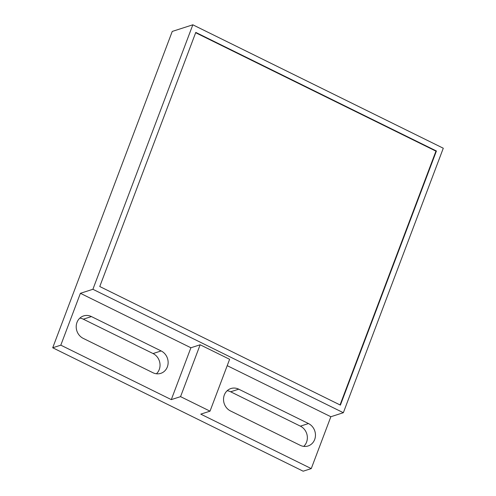 <?xml version="1.0" encoding="UTF-8"?>
<svg xmlns="http://www.w3.org/2000/svg" width="496" height="496" viewBox="0 0 496 496"><rect width="100%" height="100%" fill="white"/><g stroke="black" fill="none" stroke-linecap="round" stroke-linejoin="round"><path stroke-width="0.74" d="M172.248 31.428L52.712 347.77L303.168 471.2L311.259 468.596L330.857 416.733L343.35 412.709L443.288 148.23L192.832 24.8L172.248 31.428M79.831 318.128A12.121 10.993 -107.8 0 1 83.322 319.182L153.059 353.549A12.121 10.993 -107.8 0 1 156.414 373.773M227.156 390.736A12.121 10.993 -107.8 0 1 230.646 391.784L300.384 426.151A12.121 10.993 -107.8 0 1 303.738 446.375M192.832 24.8L92.895 289.286L343.35 412.709M52.712 347.77L60.81 345.166L80.402 293.303L92.895 289.286M227.211 365.657L330.857 416.733M60.81 345.166L171.3 399.621L180.556 396.639L210.019 411.159L200.768 414.141L311.259 468.596M238.743 389.18L308.475 423.547A12.121 10.993 -107.8 0 1 315.462 435.352A12.121 10.993 -107.8 0 1 308.078 445.972A12.121 10.993 -107.8 0 1 300.247 445.327L230.516 410.961A12.121 10.993 -107.8 0 1 223.529 399.156A12.121 10.993 -107.8 0 1 230.913 388.535A12.121 10.993 -107.8 0 1 238.743 389.18L230.646 391.784M210.019 411.159L229.617 359.302L200.148 344.782L180.556 396.639M171.3 399.621L190.898 347.758L200.148 344.782M80.402 293.303L190.898 347.758M161.15 350.939A12.121 10.993 -107.8 0 1 168.138 362.743A12.121 10.993 -107.8 0 1 160.754 373.364A12.121 10.993 -107.8 0 1 152.923 372.719L83.185 338.353A12.121 10.993 -107.8 0 1 76.204 326.548A12.121 10.993 -107.8 0 1 83.588 315.927A12.121 10.993 -107.8 0 1 91.419 316.572L161.15 350.939L153.059 353.549M195.784 32.407L99.764 286.521L340.399 405.108L436.418 150.995L195.784 32.407M436.418 150.995L435.953 151.144L195.666 32.724M340.051 404.934L435.953 151.144M83.322 319.182L91.419 316.572M300.384 426.151L308.475 423.547"/></g></svg>
